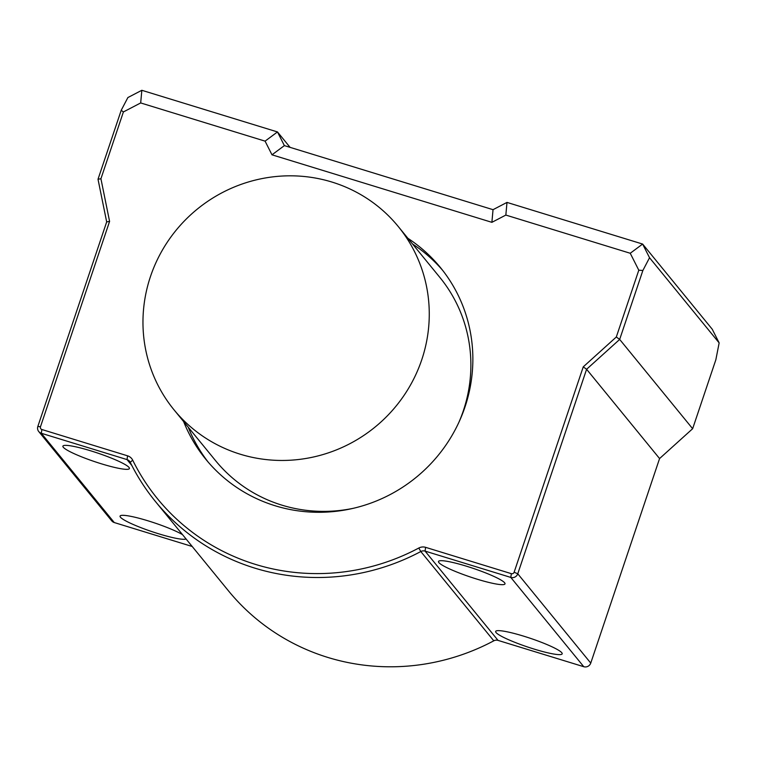 <?xml version="1.0" encoding="UTF-8"?>
<svg xmlns="http://www.w3.org/2000/svg" width="757" height="757" viewBox="0 0 757 757"><rect width="100%" height="100%" fill="white"/><g stroke="black" fill="none" stroke-linecap="round" stroke-linejoin="round"><path stroke-width="1.14" d="M421.744 359.783A144.814 140.632 140.7 0 1 240.31 454.228A144.814 140.632 140.7 0 1 173.987 409.783A144.814 140.632 140.7 0 1 197.113 209.254A144.814 140.632 140.7 0 1 398.239 226.494A144.814 140.632 140.7 0 1 421.744 359.783M353.623 508.24A144.814 140.632 140.7 0 1 281.926 505.156A144.814 140.632 140.7 0 1 215.603 460.701L173.987 409.783M398.239 226.494L439.855 277.412A144.814 140.632 140.7 0 1 458.969 422.132M642.873 270.476L649.534 257.73L719.15 342.902L712.242 329.229L642.627 244.057L506.991 202.412L493.034 209.68L284.377 145.609L277.469 131.936L141.833 90.291L140.688 102.943L265.082 141.143L271.99 154.816L491.889 222.331L505.846 215.073L630.24 253.264L638.794 270.202L616.312 336.997L619.671 339.42L642.873 270.476L638.794 270.202M265.082 141.143L277.469 131.936L290.073 147.35M561.779 652.723A35.087 4.542 -161.4 0 0 529.162 637.914A35.087 4.542 -161.4 0 0 496.138 630.969A35.087 4.542 -161.4 0 0 527.468 646.942A35.087 4.542 -161.4 0 0 562.082 653.159A35.087 4.542 -161.4 0 0 561.779 652.723M616.312 336.997L583.25 366.861L514.135 572.216A2.224 2.167 140.7 0 1 511.344 573.664L425.614 547.339L425.065 551.096L510.795 577.421A5.573 5.413 -39.3 0 0 517.769 573.787L586.599 369.274L619.671 339.42L692.646 428.708L659.574 458.562L590.753 663.085A5.573 5.413 140.7 0 1 583.77 666.709L498.04 640.394A5.573 5.413 -39.3 0 0 493.791 640.819A217.221 210.948 140.7 0 1 228.406 590.772L155.422 501.484A217.221 210.948 -39.3 0 0 420.807 551.531A5.573 5.413 140.7 0 1 425.065 551.096L498.04 640.394M504.607 582.767A35.087 4.542 -161.4 0 0 471.99 567.968A35.087 4.542 -161.4 0 0 438.965 561.022A35.087 4.542 -161.4 0 0 470.296 576.985A35.087 4.542 -161.4 0 0 504.91 583.212A35.087 4.542 -161.4 0 0 504.607 582.767M182.522 534.641A35.087 4.542 -161.4 0 0 147.908 520.788A35.087 4.542 -161.4 0 0 120.552 515.64A35.087 4.542 -161.4 0 0 147.426 530.07A35.087 4.542 -161.4 0 0 186.071 538.984M425.614 547.339A8.914 8.658 -39.3 0 0 418.81 548.021A213.881 207.702 140.7 0 1 132.702 460.171A8.914 8.658 -39.3 0 0 127.583 455.828L41.862 429.512A2.224 2.167 140.7 0 1 40.471 426.778L109.585 221.413L106.68 221.915L37.85 426.428A5.573 5.413 -39.3 0 0 41.304 433.269L127.034 459.594A5.573 5.413 140.7 0 1 130.232 462.3A217.221 210.948 -39.3 0 0 155.422 501.484M192.193 546.478L114.288 522.557A5.573 5.413 140.7 0 1 111.733 520.844L38.758 431.556M129.021 467.438A35.087 4.542 -161.4 0 0 96.404 452.639A35.087 4.542 -161.4 0 0 63.37 445.693A35.087 4.542 -161.4 0 0 94.71 461.656A35.087 4.542 -161.4 0 0 129.315 467.883A35.087 4.542 -161.4 0 0 129.021 467.438M583.25 366.861L586.599 369.274L659.574 458.562M109.585 221.413L100.927 178.747L98.013 179.248L106.68 221.915M100.927 178.747L123.4 111.941L121.215 110.295L98.013 179.248M123.4 111.941L140.688 102.943M407.881 238.294A151.495 147.123 140.7 0 1 440.404 267.524A151.495 147.123 140.7 0 1 445.618 445.504A151.495 147.123 140.7 0 1 275.188 505.771A151.495 147.123 140.7 0 1 205.809 459.272A151.495 147.123 140.7 0 1 183.629 421.583M649.534 257.73L642.627 244.057L630.24 253.264M719.15 342.902L715.848 359.764L692.646 428.708M141.833 90.291L127.886 97.549L121.215 110.295M271.99 154.816L284.377 145.609M491.889 222.331L493.034 209.68M505.846 215.073L506.991 202.412M208.156 462.073A151.495 147.123 140.7 0 1 188.256 427.241M412.508 243.953A151.495 147.123 140.7 0 1 442.684 270.381M511.344 573.664L510.795 577.421L583.77 666.709M41.862 429.512L41.304 433.269L114.288 522.557M127.583 455.828L127.034 459.594L131.794 465.423M514.135 572.216L517.769 573.787L590.753 663.085M418.81 548.021L420.807 551.531L493.791 640.819M132.702 460.171L130.232 462.3M40.471 426.778L37.85 426.428"/></g></svg>

